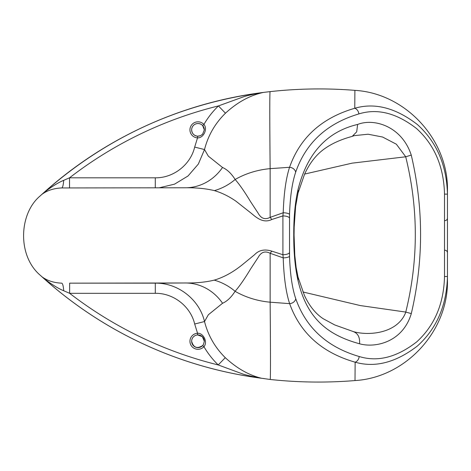 <?xml version="1.0" encoding="UTF-8"?>
<svg xmlns="http://www.w3.org/2000/svg" width="471" height="471" viewBox="0 0 471 471"><rect width="100%" height="100%" fill="white"/><g stroke="black" fill="none" stroke-linecap="round" stroke-linejoin="round"><path stroke-width="0.71" d="M444.912 220.64C446.455 220.493 447.297 219.645 447.45 218.102L447.45 252.774C447.297 251.231 446.455 250.389 444.912 250.236M197.549 333.25C203.501 332.856 207.994 342.317 203.925 346.674L202.677 345.537A6.341 6.341 180 0 1 191.638 341.269A6.341 6.341 180 0 1 197.643 334.94L197.549 333.25A8.036 8.036 -0 0 0 190.726 344.713A8.036 8.036 -0 0 0 203.925 346.674C207.87 353.403 212.633 359.491 218.214 364.943L243.101 374.121C248.6 375.793 257.984 377.636 260.434 378.101L270.254 379.485C298.484 382.505 326.739 382.87 355.01 380.568C405.831 377.559 448.622 330.866 447.45 280.045L447.45 190.849C448.616 139.946 405.702 93.293 354.887 90.361C326.574 88.095 298.284 88.519 270.024 91.633L262.771 92.499C259.78 93.005 250.13 94.801 244.331 96.514L218.42 105.928L225.468 113.199C237.36 102.231 250.072 95.295 263.595 92.393M405.772 312.067L411.301 313.592C423.676 260.769 423.665 207.935 411.26 155.094L405.708 156.79C418.483 208.565 418.501 260.328 405.772 312.067L360.339 305.573L302.941 291.985M405.831 312.079C398.089 333.074 369.688 336.164 353.474 331.649M61.677 187.947A10.15 2.09 90 0 0 63.667 180.352L69.537 177.808L155.289 177.808C173.352 178.132 190.549 164.779 194.67 147.087L197.532 137.879L197.626 136.19A6.341 6.341 180 0 1 195.683 123.944A6.341 6.341 180 0 1 202.66 125.574L203.908 124.432A8.036 8.036 0 0 0 190.72 126.411A8.036 8.036 0 0 0 197.532 137.879C203.49 138.291 207.999 128.789 203.908 124.432C207.911 117.603 212.751 111.433 218.42 105.928A400.338 400.338 180 0 0 69.537 177.808L69.537 187.911M202.66 125.574L204.32 129.855L202.601 134.2L200.475 135.689L197.626 136.19C193.964 135.654 191.968 133.546 191.638 129.855M204.302 129.395A6.341 6.341 -0 0 0 195.689 123.967A6.341 6.341 -0 0 0 191.638 129.866M197.643 334.94L202.342 336.665L204.32 341.269L203.501 344.389L202.677 345.537C197.084 349.07 193.404 347.645 191.638 341.269A6.341 6.341 -0 0 1 197.643 334.958A6.341 6.341 -0 0 1 204.32 341.01M63.667 180.352C56.485 183.219 46.7 190.213 42.313 193.97L40.023 196.06C18.869 213.805 17.162 256.112 40.659 275.606L42.631 277.395C46.912 281.022 56.555 287.893 63.691 290.742A10.15 2.119 90 0 0 61.642 283.159C53.877 282.824 47.336 280.722 42.025 276.842M63.691 290.742L69.637 293.315A400.338 400.338 180 0 0 218.214 364.943L225.285 357.677C215.023 347.557 208.1 335.511 204.52 321.54C199.41 299.544 177.997 282.771 155.3 283.153L69.637 283.153L69.637 293.315L155.3 293.315C173.458 293.009 190.59 306.427 194.682 324.019L197.555 333.244M261.393 378.225C248.735 375.099 236.701 368.245 225.285 357.677M69.637 283.153L185.403 282.983L155.3 283.153L155.3 293.315M214.217 280.133C205.909 282.164 196.307 283.112 185.403 282.983A50.738 46.482 89.9 0 1 222.571 303.265C227.128 301.257 231.302 297.272 235.082 291.302A50.738 45.228 43.6 0 0 214.217 280.133C223.931 277.284 233.551 271.944 243.077 264.119L254.564 254.717C258.903 250.095 264.655 248.906 271.808 251.143L282.912 254.734L283.212 257.884C283.848 277.26 285.991 292.515 289.636 303.648A5.917 4.798 -20.8 0 0 295.753 298.708C292.22 288.37 290.148 274.216 289.53 256.248L289.53 214.399C290.136 196.637 292.185 182.577 295.67 172.221C305.862 142.848 326.927 123.42 358.873 113.923C377.383 108.165 396.629 113.058 416.611 128.595C434.509 144.915 443.812 166.758 444.512 194.123L444.512 276.506C443.829 303.771 434.58 325.543 416.776 341.816C396.882 357.318 377.689 362.217 359.202 356.518C327.18 347.156 306.032 327.893 295.753 298.708M41.736 194.494C47.124 190.472 53.765 188.294 61.642 187.953L185.315 187.776C196.313 187.623 205.998 188.571 214.376 190.62C221.664 192.757 228.865 196.283 235.977 201.211L250.584 212.745C255.041 216.236 262.559 224.096 271.808 219.492L282.912 215.901L282.912 254.734A5.917 1.925 177 0 0 289.365 252.786M185.315 187.776L61.413 187.953M159.269 187.794L174.558 184.149L188.017 175.989L198.338 164.073L204.508 149.548C208.111 135.477 215.1 123.361 225.468 113.199M42.313 193.975L42.313 193.975A405.413 405.413 -0 0 1 262.765 92.504L262.771 92.499C178.933 103.838 105.451 137.662 42.313 193.975M354.887 90.361L354.775 108.259C321.793 117.874 300.051 137.556 289.553 167.293L270.136 168.647C269.712 122.366 269.671 96.69 270.024 91.633M214.376 190.62A50.738 45.192 136.4 0 0 235.153 179.486C231.332 173.475 227.116 169.472 222.518 167.476L208.323 156.136L204.508 149.548L194.67 147.087M185.397 187.776L185.415 187.776A50.738 46.488 89.9 0 0 222.518 167.476M40.394 275.382A405.413 405.413 -0 0 0 264.484 378.637M298.019 193.139A12.688 8.437 -165.3 0 0 298.061 192.992A12.688 8.437 -165.3 0 0 297.99 189.76C295.082 202.565 293.668 217.649 293.751 235.011C293.663 252.415 295.076 267.546 297.99 280.41C306.933 319.02 328.222 335.181 359.556 343.783C375.581 348.293 402.846 342.011 411.301 313.592M351.466 136.596L352.279 136.325L356.7 131.839L357.624 124.45C326.886 131.686 307.004 153.452 297.99 189.76M411.26 155.094C401.845 126.31 374.18 117.933 357.624 124.45M352.279 136.319L354.339 135.63L368.087 134.223L382.57 137.02L396.358 144.208L405.731 156.784M353.644 331.702L334.769 324.961L323.271 318.761C315.57 313.692 309.282 305.879 304.396 295.341L298.055 277.172L297.99 280.41M353.403 331.631C357.978 333.38 360.027 337.43 359.556 343.783M405.708 156.79L352.131 163.149L304.637 174.07M289.53 256.248A5.917 1.619 177.5 0 1 283.212 257.884L270.136 253.28A50.738 2.555 127.2 0 1 271.808 251.143M289.365 217.855A5.917 1.937 -177 0 0 282.912 215.901L283.212 212.757L270.136 217.355C265.079 219.957 261.087 218.573 258.167 213.21L250.672 201.823C244.614 191.779 239.439 184.332 235.153 179.486A76.108 63.526 180 0 1 270.136 168.647L270.136 217.355A50.738 2.614 52.8 0 0 271.808 219.492M289.53 214.399A5.917 1.631 -177.4 0 0 283.212 212.757C283.842 193.599 285.956 178.444 289.553 167.293A5.917 4.787 -159.5 0 1 295.67 172.221M270.254 379.485C270.589 374.204 270.548 348.44 270.136 302.188L289.636 303.648C300.257 333.197 322.087 352.708 355.134 362.181A5.917 4.498 -75.1 0 0 359.202 356.518M358.873 113.923A5.917 4.498 -105.1 0 0 354.775 108.259C374.81 102.442 395.634 107.83 417.253 124.432C436.623 141.853 446.691 165.085 447.45 194.129L444.512 194.123M355.01 380.568L355.134 362.181C375.14 367.939 395.905 362.535 417.436 345.973C436.705 328.593 446.708 305.438 447.45 276.512L444.512 276.506M194.682 324.019L204.52 321.54L208.353 314.758L222.571 303.265M235.082 291.302C239.374 286.45 244.555 278.985 250.631 268.906L258.137 257.466C261.064 252.079 265.061 250.684 270.136 253.28L270.136 302.188A76.108 63.579 180 0 1 235.082 291.302M42.631 277.395A405.413 405.413 -0 0 0 260.434 378.101M155.289 177.808L155.289 187.794M293.751 235.011L294.069 235.017L294.181 226.951L295.617 206.534L298.061 192.992L304.543 174.276C309.594 163.178 316.165 154.747 324.254 148.983C331.602 143.679 340.686 139.546 351.519 136.584M197.626 136.19L199.474 136.019M202.601 134.2L200.475 135.689M202.677 345.537L203.501 344.389M298.061 277.189L296.129 267.398L294.793 255.147L294.069 235.017"/></g></svg>
